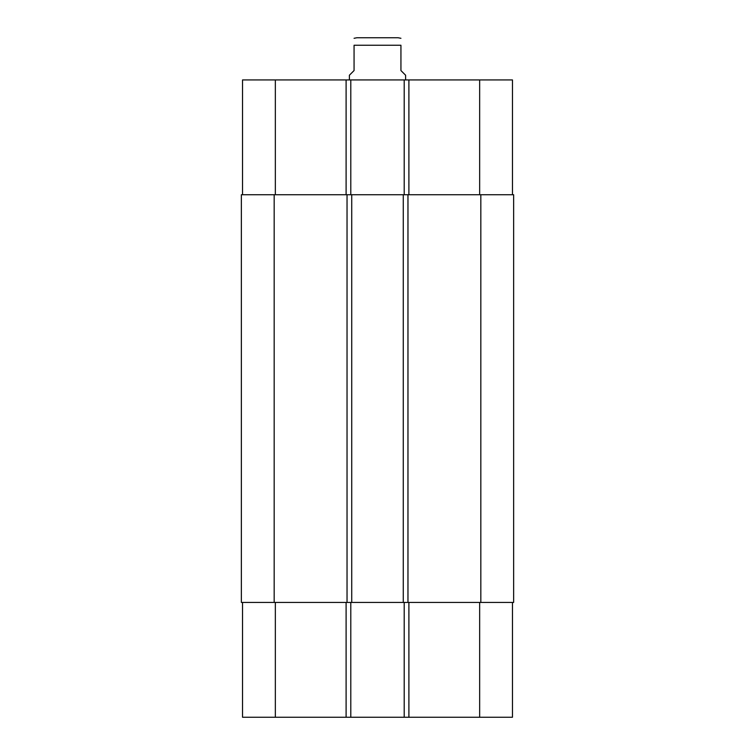 <?xml version="1.0" encoding="UTF-8"?>
<svg xmlns="http://www.w3.org/2000/svg" width="755" height="755" viewBox="0 0 755 755"><rect width="100%" height="100%" fill="white"/><g stroke="black" fill="none" stroke-linecap="round" stroke-linejoin="round"><path stroke-width="1.13" d="M393.902 37.75L356.879 37.75L398.121 37.75L400.933 38.297M405.614 79.926L405.614 75.236L400.933 70.555L400.933 45.243C400.933 35.24 400.933 35.24 400.933 45.243C400.933 35.24 400.933 35.24 400.933 45.243L354.067 45.243L354.067 70.555L349.386 75.236L349.386 79.926M354.067 45.243C354.067 35.24 354.067 35.24 354.067 45.243C354.067 35.24 354.067 35.24 354.067 45.243M242.534 194.733L242.534 79.926L512.466 79.926L512.466 194.733M242.534 602.433L242.534 717.25L512.466 717.25L512.466 602.433M350.792 194.733L350.792 79.926M404.208 194.733L404.208 79.926M407.964 194.733L241.364 194.733L241.364 602.433L513.636 602.433L513.636 194.733L407.964 194.733L407.964 602.433M350.792 602.433L350.792 717.25M404.208 602.433L404.208 717.25M403.274 194.733L403.274 602.433M351.726 194.733L351.726 602.433M241.364 194.733L241.364 602.433M275.339 194.733L275.339 79.926M346.101 194.733L346.101 79.926M408.899 194.733L408.899 79.926M479.661 194.733L479.661 79.926M275.339 602.433L275.339 717.25M346.101 602.433L346.101 717.25M408.899 602.433L408.899 717.25M479.661 602.433L479.661 717.25M480.831 194.733L480.831 602.433M347.036 194.733L347.036 602.433M274.169 194.733L274.169 602.433M354.067 38.297L356.879 37.75"/></g></svg>
